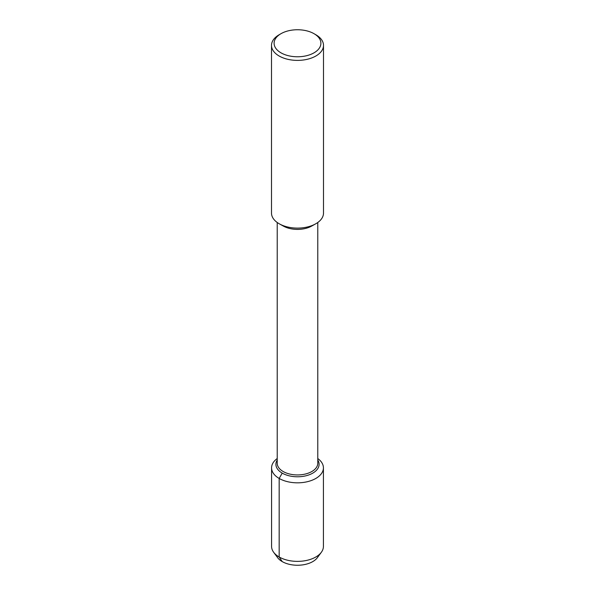 <?xml version="1.0" encoding="UTF-8"?>
<svg xmlns="http://www.w3.org/2000/svg" width="595" height="595" viewBox="0 0 595 595"><rect width="100%" height="100%" fill="white"/><g stroke="black" fill="none" stroke-linecap="round" stroke-linejoin="round"><path stroke-width="0.89" d="M318.764 554.971A21.599 12.473 180 0 1 297.5 565.25A21.599 12.473 180 0 1 276.236 554.971M314.048 33.707L315.886 34.77A26.002 15.009 180 0 1 323.502 45.384L323.502 213.099A26.002 15.009 180 0 1 315.536 223.913L311.572 226.122A20.282 11.707 180 0 1 283.436 226.122L279.464 223.913A26.002 15.009 180 0 1 271.499 213.099L271.499 45.384A26.002 15.009 180 0 1 279.114 34.77L280.952 33.707A23.398 13.514 180 0 1 314.048 33.707L314.048 33.707A23.398 13.514 180 0 1 314.048 52.814A23.398 13.514 180 0 1 280.952 52.814A23.398 13.514 180 0 1 280.952 33.707M317.782 222.493L317.782 463.23A20.282 11.707 180 0 1 297.5 474.944A20.282 11.707 180 0 1 277.218 463.23L277.218 222.493M315.536 223.913A26.002 15.009 180 0 1 279.471 223.921M323.502 45.384A26.002 15.009 180 0 1 297.5 60.393A26.002 15.009 180 0 1 271.499 45.384M317.782 460.024A21.599 12.473 180 0 1 319.099 464.316A21.599 12.473 180 0 1 297.5 476.781A21.599 12.473 180 0 1 275.901 464.316A21.599 12.473 180 0 1 277.218 460.024A21.599 12.473 180 0 0 275.901 464.316L275.901 464.316A21.599 12.473 180 0 0 297.5 476.781A21.599 12.473 180 0 0 319.099 464.316A21.599 12.473 180 0 0 317.782 460.024M317.782 458.537A25.92 14.964 180 0 1 323.42 467.863L323.42 546.411A25.92 14.964 180 0 1 321.345 552.279A25.92 14.964 180 0 1 297.507 561.375A25.92 14.964 180 0 1 273.655 552.286A25.92 14.964 180 0 1 271.58 546.411L271.58 467.863A25.92 14.964 180 0 1 277.218 458.537M321.352 552.279L317.373 557.664A21.599 12.473 180 0 1 297.507 565.25A21.599 12.473 180 0 1 277.634 557.671L273.648 552.279M323.42 467.863A25.92 14.964 180 0 1 297.5 482.828A25.92 14.964 180 0 1 271.58 467.856M282.223 473.129L279.167 478.44L279.167 556.994L282.223 561.598"/></g></svg>
